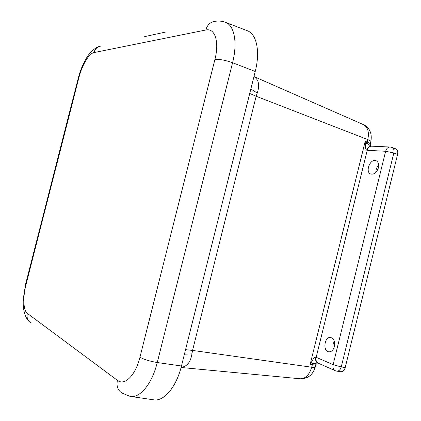 <?xml version="1.0" encoding="UTF-8"?>
<svg xmlns="http://www.w3.org/2000/svg" width="421" height="421" viewBox="0 0 421 421"><rect width="100%" height="100%" fill="white"/><g stroke="black" fill="none" stroke-linecap="round" stroke-linejoin="round"><path stroke-width="0.63" d="M378.421 167.769C376.774 172.526 374.232 174.62 370.812 174.052C364.76 172.184 370.254 158.164 376.064 160.706C378.326 161.838 379.111 164.195 378.421 167.769M378.69 165.095C376.742 167.174 375.811 169.605 375.885 172.389M334.416 346.536C333.279 350.24 331.369 351.998 328.685 351.809C322.349 350.951 324.638 335.963 330.843 337.537C333.979 338.742 335.169 341.741 334.416 346.536M334.363 341.415C332.895 343.857 332.522 346.488 333.248 349.314M370.18 144.224L370.259 143.914C370.091 143.424 369.07 142.814 367.201 142.088L365.191 141.314L365.296 144.387L367.091 143.035L365.191 141.314L310.145 364.391L312.635 363.797L311.682 361.702L310.145 364.391L312.287 364.702C314.276 364.981 315.455 364.975 315.818 364.686L315.887 364.423M389.946 147.003L371.685 146.182C369.538 146.208 368.049 147.582 367.223 150.308L385.631 151.265C386.478 148.46 387.994 147.045 390.167 147.013L391.962 147.408C393.756 148.329 394.382 150.192 393.835 152.991L397.587 154.391C398.129 151.602 397.503 149.75 395.703 148.823L395.603 148.787M370.727 146.061L370.875 146.129C369.038 146.119 367.707 147.503 366.88 150.281L367.223 150.308L316.176 357.292C315.624 360.26 316.366 362.249 318.402 363.255L335.027 370.606M391.872 147.376L395.703 148.823M397.587 154.391L345.209 367.565L341.242 366.954L333.122 364.633L385.631 151.265L393.835 152.991L341.242 366.954C340.352 369.87 338.837 371.259 336.689 371.127L335.363 370.754C333.306 369.733 332.558 367.691 333.122 364.633L315.855 357.161C315.276 360.16 315.861 362.081 317.602 362.918L318.087 363.118M365.296 144.387C365.302 147.734 365.828 149.697 366.88 150.281M363.197 124.516L363.523 124.658C368.391 126.863 372.543 132.283 370.864 141.451L370.259 143.914L370.406 145.834L367.091 143.035L367.812 139.604C369.68 140.335 370.696 140.951 370.864 141.451L370.785 141.766M336.795 371.143L340.657 371.722C342.81 371.854 344.325 370.469 345.209 367.565M335.995 370.917L335.363 370.754M315.855 357.161C314.645 357.203 313.25 358.718 311.682 361.702M181.109 367.349C187.029 366.612 190.639 362.113 191.95 353.851L192.555 350.425L311.666 367.217L312.635 363.797L317.508 362.886M191.95 353.851L184.414 354.208M250.842 89.01L257.226 93.015C259.91 85.316 258.815 79.853 253.942 76.633M249.721 93.473L256.168 96.256L257.226 93.015M130.847 396.482L153.228 399.761C163.495 402.113 176.257 387.483 181.462 366.002L255.226 71.496C260.383 51.509 256.652 34.038 247.369 30.744L247.127 30.649M144.687 36.601L166.132 31.943M185.55 349.667L192.555 350.425L256.168 96.256L367.812 139.604C369.301 132.183 367.87 127.2 363.523 124.658L253.958 76.564M181.077 367.48L300.184 378.774C305.525 378.8 309.351 374.943 311.666 367.217C313.661 367.491 314.84 367.48 315.203 367.18L315.271 366.907M25.644 284.033L25.997 284.649L78.964 77.438L78.332 77.906L25.644 284.033M31.101 323.112C27.718 320.891 26.46 317.639 27.318 313.356C23.266 310.577 22.755 296.973 25.997 284.649M78.964 77.438C81.995 65.223 88.968 53.435 93.899 52.62C95.051 48.81 97.456 46.626 101.103 46.073M181.462 366.002L157.259 362.528C152.044 383.968 139.751 398.634 130.052 396.366L122.001 393.061C117.785 390.335 116.264 386.094 117.422 380.331L27.318 313.356M93.899 52.62L205.79 30.012C207.3 24.907 210.311 22.029 214.815 21.366C218.504 20.718 222.109 21.061 225.619 22.392L225.419 22.318M205.79 30.012C214.847 27.718 219.583 41.642 214.915 59.429C219.694 59.129 225.577 60.224 232.576 62.718L157.259 362.528C149.876 361.297 144.103 359.523 139.951 357.213C135.562 375.395 124.511 386.199 117.422 380.331M255.226 71.496L232.576 62.718C237.723 42.774 234.397 25.497 225.619 22.392L247.369 30.744M214.915 59.429L139.951 357.213M164.116 32.122L164.053 32.396M370.88 146.129L371.48 146.171M317.529 362.891L315.818 364.686L315.203 367.18C312.771 375.032 307.762 378.895 300.184 378.774M29.207 321.602C26.755 319.418 24.934 315.497 23.755 309.845C23.339 306.483 23.076 305.772 23.292 298.815L25.581 284.27M99.167 46.521C96.398 46.968 89.931 51.941 86.889 57.398C83.205 63.329 80.379 70.075 78.406 77.627"/></g></svg>
